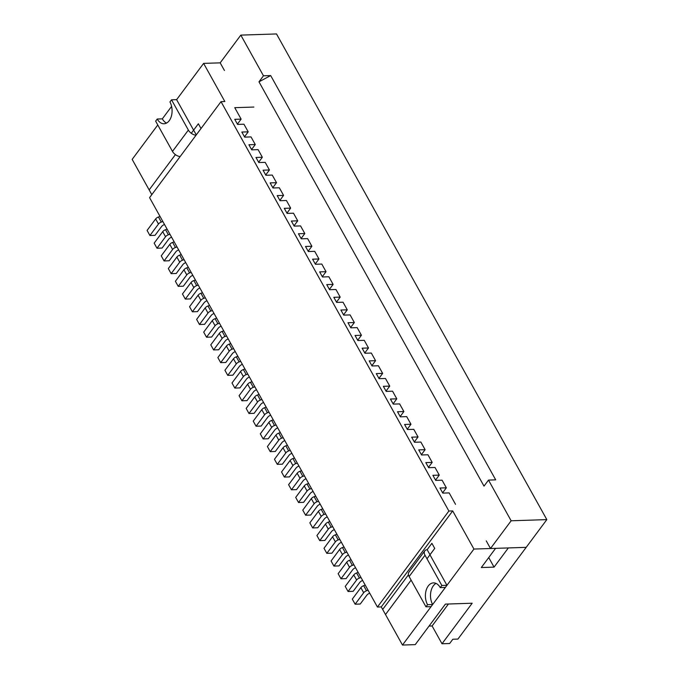 <?xml version="1.0" encoding="UTF-8"?>
<svg xmlns="http://www.w3.org/2000/svg" width="679" height="679" viewBox="0 0 679 679"><rect width="100%" height="100%" fill="white"/><g stroke="black" fill="none" stroke-linecap="round" stroke-linejoin="round"><path stroke-width="1.02" d="M369.741 593.208L369.648 593.242A3.319 1.596 -29.1 0 0 366.821 595.194L360.235 604.038L355.134 604.208L363.681 592.725A3.319 1.596 -29.1 0 1 366.507 590.772L368.077 590.229M355.134 604.208L352.308 599.124L360.855 587.641A3.319 1.596 -29.1 0 1 363.681 585.688L365.251 585.145M362.662 580.503L362.569 580.528A3.319 1.596 -29.1 0 0 359.743 582.48L353.156 591.333L348.064 591.494L356.602 580.01A3.319 1.596 -29.1 0 1 359.437 578.058L361.007 577.523M348.064 591.494L345.229 586.41L353.776 574.926A3.319 1.596 -29.1 0 1 356.602 572.974L358.173 572.431M355.584 567.788L355.499 567.814A3.319 1.596 -29.1 0 0 352.664 569.774L346.086 578.618L340.985 578.78L349.532 567.296A3.319 1.596 -29.1 0 1 352.359 565.344L353.929 564.809M340.985 578.78L338.15 573.696L346.697 562.212A3.319 1.596 -29.1 0 1 349.524 560.26L351.102 559.717M348.514 555.074L348.42 555.099A3.319 1.596 -29.1 0 0 345.586 557.06L339.008 565.904L333.907 566.065L342.454 554.582A3.319 1.596 -29.1 0 1 345.28 552.63L346.85 552.095M333.907 566.065L331.08 560.981L339.619 549.498A3.319 1.596 -29.1 0 1 342.454 547.546L344.024 547.002M341.435 542.36L341.342 542.385A3.319 1.596 -29.1 0 0 338.515 544.346L331.929 553.19L326.828 553.351L335.375 541.876A3.319 1.596 -29.1 0 1 338.201 539.915L339.78 539.381M326.828 553.351L324.002 548.267L332.549 536.783A3.319 1.596 -29.1 0 1 335.375 534.831L336.945 534.297M334.357 529.645L334.263 529.671A3.319 1.596 -29.1 0 0 331.437 531.632L324.851 540.476L319.758 540.637L328.297 529.162A3.319 1.596 -29.1 0 1 331.131 527.201L332.702 526.666M319.758 540.637L316.923 535.553L325.47 524.069A3.319 1.596 -29.1 0 1 328.297 522.117L329.867 521.582M327.278 516.931L327.193 516.965A3.319 1.596 -29.1 0 0 324.358 518.917L317.78 527.761L312.679 527.923L321.226 516.447A3.319 1.596 -29.1 0 1 324.053 514.487L325.623 513.952M312.679 527.923L309.845 522.838L318.392 511.355A3.319 1.596 -29.1 0 1 321.226 509.403L322.797 508.868M320.208 504.217L320.115 504.251A3.319 1.596 -29.1 0 0 317.28 506.203L310.702 515.047L305.601 515.208L314.148 503.733A3.319 1.596 -29.1 0 1 316.974 501.773L318.544 501.238M305.601 515.208L302.775 510.124L311.313 498.649A3.319 1.596 -29.1 0 1 314.148 496.689L315.718 496.154M313.129 491.503L313.036 491.537A3.319 1.596 -29.1 0 0 310.21 493.489L303.623 502.333L298.522 502.494L307.069 491.019A3.319 1.596 -29.1 0 1 309.904 489.067L311.474 488.524M298.522 502.494L295.696 497.41L304.243 485.935A3.319 1.596 -29.1 0 1 307.069 483.974L308.639 483.44M306.051 478.788L305.957 478.822A3.319 1.596 -29.1 0 0 303.131 480.774L296.545 489.618L291.452 489.788L299.991 478.305A3.319 1.596 -29.1 0 1 302.826 476.352L304.396 475.809M291.452 489.788L288.617 484.696L297.164 473.221A3.319 1.596 -29.1 0 1 299.991 471.26L301.561 470.725M298.972 466.074L298.887 466.108A3.319 1.596 -29.1 0 0 296.052 468.06L289.475 476.904L284.374 477.074L292.921 465.59A3.319 1.596 -29.1 0 1 295.747 463.638L297.317 463.095M284.374 477.074L281.539 471.981L290.086 460.506A3.319 1.596 -29.1 0 1 292.921 458.546L294.491 458.011M291.902 453.36L291.809 453.394A3.319 1.596 -29.1 0 0 288.974 455.346L282.396 464.19L277.295 464.36L285.842 452.876A3.319 1.596 -29.1 0 1 288.668 450.924L290.239 450.381M277.295 464.36L274.469 459.267L283.007 447.792A3.319 1.596 -29.1 0 1 285.842 445.84L287.412 445.297M284.824 440.646L284.73 440.679A3.319 1.596 -29.1 0 0 281.904 442.632L275.318 451.476L270.217 451.645L278.763 440.162A3.319 1.596 -29.1 0 1 281.598 438.21L283.168 437.666M270.217 451.645L267.39 446.561L275.937 435.078A3.319 1.596 -29.1 0 1 278.763 433.126L280.334 432.582M277.745 427.931L277.652 427.965A3.319 1.596 -29.1 0 0 274.825 429.917L268.239 438.761L263.146 438.931L271.685 427.447A3.319 1.596 -29.1 0 1 274.52 425.495L276.09 424.952M263.146 438.931L260.312 433.847L268.859 422.363A3.319 1.596 -29.1 0 1 271.685 420.411L273.255 419.868M270.666 415.217L270.582 415.251A3.319 1.596 -29.1 0 0 267.747 417.203L261.169 426.047L256.068 426.217L264.615 414.733A3.319 1.596 -29.1 0 1 267.441 412.781L269.011 412.238M256.068 426.217L253.233 421.133L261.78 409.649A3.319 1.596 -29.1 0 1 264.615 407.697L266.185 407.154M263.596 402.503L263.503 402.537A3.319 1.596 -29.1 0 0 260.668 404.489L254.09 413.333L248.989 413.503L257.536 402.019A3.319 1.596 -29.1 0 1 260.363 400.067L261.933 399.524M248.989 413.503L246.163 408.418L254.701 396.935A3.319 1.596 -29.1 0 1 257.536 394.983L259.106 394.44M256.518 389.788L256.424 389.822A3.319 1.596 -29.1 0 0 253.598 391.775L247.012 400.618L241.911 400.788L250.458 389.305A3.319 1.596 -29.1 0 1 253.292 387.353L254.863 386.809M241.911 400.788L239.084 395.704L247.631 384.221A3.319 1.596 -29.1 0 1 250.458 382.269L252.028 381.725M249.439 377.074L249.346 377.108A3.319 1.596 -29.1 0 0 246.519 379.06L239.933 387.904L234.841 388.074L243.379 376.59A3.319 1.596 -29.1 0 1 246.214 374.638L247.784 374.095M234.841 388.074L232.006 382.99L240.553 371.506A3.319 1.596 -29.1 0 1 243.379 369.554L244.949 369.011M242.361 364.36L242.276 364.394A3.319 1.596 -29.1 0 0 239.441 366.346L232.863 375.19L227.762 375.36L236.309 363.876A3.319 1.596 -29.1 0 1 239.135 361.924L240.706 361.381M227.762 375.36L224.927 370.276L233.474 358.792A3.319 1.596 -29.1 0 1 236.309 356.84L237.879 356.297M235.29 351.654L235.197 351.68A3.319 1.596 -29.1 0 0 232.371 353.632L225.784 362.484L220.683 362.645L229.23 351.162A3.319 1.596 -29.1 0 1 232.057 349.21L233.627 348.675M220.683 362.645L217.857 357.561L226.396 346.078A3.319 1.596 -29.1 0 1 229.23 344.126L230.801 343.582M228.212 338.94L228.119 338.965A3.319 1.596 -29.1 0 0 225.292 340.926L218.706 349.77L213.605 349.931L222.152 338.448A3.319 1.596 -29.1 0 1 224.987 336.495L226.557 335.961M213.605 349.931L210.779 344.847L219.325 333.364A3.319 1.596 -29.1 0 1 222.152 331.411L223.722 330.868M221.133 326.226L221.04 326.251A3.319 1.596 -29.1 0 0 218.214 328.212L211.636 337.056L206.535 337.217L215.073 325.742A3.319 1.596 -29.1 0 1 217.908 323.781L219.478 323.246M206.535 337.217L203.7 332.133L212.247 320.649A3.319 1.596 -29.1 0 1 215.073 318.697L216.643 318.154M214.055 313.511L213.97 313.537A3.319 1.596 -29.1 0 0 211.135 315.497L204.557 324.341L199.456 324.503L208.003 313.027A3.319 1.596 -29.1 0 1 210.829 311.067L212.4 310.532M199.456 324.503L196.63 319.419L205.168 307.935A3.319 1.596 -29.1 0 1 208.003 305.983L209.573 305.448M206.985 300.797L206.891 300.822A3.319 1.596 -29.1 0 0 204.065 302.783L197.479 311.627L192.378 311.788L200.925 300.313A3.319 1.596 -29.1 0 1 203.751 298.353L205.321 297.818M192.378 311.788L189.551 306.704L198.09 295.221A3.319 1.596 -29.1 0 1 200.925 293.269L202.495 292.734M199.906 288.083L199.813 288.117A3.319 1.596 -29.1 0 0 196.986 290.069L190.4 298.913L185.308 299.074L193.846 287.599A3.319 1.596 -29.1 0 1 196.681 285.638L198.251 285.104M185.308 299.074L182.473 293.99L191.02 282.506A3.319 1.596 -29.1 0 1 193.846 280.554L195.416 280.02M192.828 275.368L192.734 275.402A3.319 1.596 -29.1 0 0 189.908 277.355L183.33 286.198L178.229 286.36L186.776 274.885A3.319 1.596 -29.1 0 1 189.602 272.933L191.172 272.389M178.229 286.36L175.394 281.276L183.941 269.801A3.319 1.596 -29.1 0 1 186.767 267.84L188.338 267.305M185.757 262.654L185.664 262.688A3.319 1.596 -29.1 0 0 182.829 264.64L176.251 273.484L171.15 273.654L179.697 262.17A3.319 1.596 -29.1 0 1 182.524 260.218L184.094 259.675M171.15 273.654L168.324 268.561L176.863 257.086A3.319 1.596 -29.1 0 1 179.697 255.126L181.268 254.591M178.679 249.94L178.585 249.974A3.319 1.596 -29.1 0 0 175.759 251.926L169.173 260.77L164.072 260.94L172.619 249.456A3.319 1.596 -29.1 0 1 175.445 247.504L177.015 246.961M164.072 260.94L161.246 255.847L169.792 244.372A3.319 1.596 -29.1 0 1 172.619 242.411L174.189 241.877M171.6 237.226L171.507 237.26A3.319 1.596 -29.1 0 0 168.681 239.212L162.094 248.056L157.002 248.225L165.54 236.742A3.319 1.596 -29.1 0 1 168.375 234.79L169.945 234.247M157.002 248.225L154.167 243.133L162.714 231.658A3.319 1.596 -29.1 0 1 165.54 229.706L167.11 229.162M164.522 224.511L164.428 224.545A3.319 1.596 -29.1 0 0 161.602 226.497L155.024 235.341L149.923 235.511L158.47 224.028A3.319 1.596 -29.1 0 1 161.296 222.075L162.867 221.532M149.923 235.511L147.088 230.419L155.635 218.944A3.319 1.596 -29.1 0 1 158.462 216.991L160.032 216.448M427.549 604.683A13.283 8.504 -91.9 0 1 426.056 590.662A13.283 8.504 -91.9 0 1 433.474 582.879A13.283 8.504 -91.9 0 1 440.255 587.615L441.842 585.485L425.003 555.227L409.123 576.556L425.962 606.814L427.549 604.683L432.65 604.514A13.283 8.504 -91.9 0 1 436.037 583.405M440.255 587.615L445.356 587.454L446.943 585.315L430.096 555.057M441.842 585.485L446.943 585.315M425.962 606.814L431.063 606.653L432.65 604.514M427.125 549.727L431.886 543.319L427.159 549.676L429.985 554.76L434.721 548.403L431.886 543.319L434.721 548.403L426.989 558.8M452.698 510.914L381.258 606.907L382.676 609.453L408.444 574.816L382.676 609.453L402.486 645.05L473.934 549.056L452.698 510.914L448.878 511.032L221.014 101.655L224.842 101.527L203.615 63.385L220.183 62.85L240.824 35.113L263.469 75.793L258.979 81.828L270.675 75.564L495.704 479.858L488.498 480.095L511.143 520.785L490.501 548.513L486.257 540.883M411.109 580.129L385.502 614.537L411.109 580.129M409.123 576.556A6.968 4.176 -143.3 0 1 408.885 572.219L424.757 550.89A6.968 4.176 -143.3 0 1 427.184 549.718M425.003 555.227A6.968 4.176 -143.3 0 1 424.757 550.89M172.491 151.409L188.363 130.079L171.524 99.821L169.937 101.952A13.283 8.504 -91.9 0 1 171.431 115.973A13.283 8.504 -91.9 0 1 164.012 123.756A13.283 8.504 -91.9 0 1 157.231 119.02L155.644 121.151L172.491 151.409A6.968 4.176 36.7 0 0 180.156 156.56M157.231 119.02L162.332 118.85A13.283 8.504 -91.9 0 0 166.55 123.06M193.464 129.91L176.625 99.652L171.524 99.821M191.274 133.288L198.37 123.765L201.018 128.526L198.37 123.765L193.634 130.122L196.282 134.883M157.774 124.978L132.167 159.387L149.151 189.899L175.403 154.625L149.151 189.899L151.799 194.652M188.363 130.079A6.968 4.176 36.7 0 0 196.027 135.223M488.736 557.569L494.057 567.126L508.35 547.928L526.191 547.35L457.926 639.083L452.825 639.245L449.651 643.514L442.004 643.76L432.099 625.962L429.052 626.063M442.004 643.76L472.168 603.232L445.399 604.106L415.234 644.634L402.486 645.05M381.258 606.907L377.431 607.034L149.575 197.648L221.014 101.655M455.533 504.344L449.167 492.903L442.793 493.115L439.967 488.023L446.341 487.819L442.088 480.189L435.714 480.401L432.888 475.317L439.262 475.105L435.018 467.475L428.644 467.687L425.809 462.603L432.183 462.391L427.94 454.76L421.566 454.972L418.731 449.888L425.105 449.676L420.861 442.046L414.487 442.258L411.661 437.174L418.035 436.962L413.783 429.332L407.408 429.544L404.582 424.46L410.956 424.248L406.713 416.626L400.338 416.83L397.504 411.746L403.878 411.533L399.634 403.912L393.26 404.115L390.425 399.031L396.799 398.819L392.555 391.197L386.181 391.401L383.355 386.317L389.729 386.105L385.477 378.483L379.103 378.687L376.276 373.603L382.65 373.391L378.407 365.769L372.033 365.973L369.198 360.888L375.572 360.685L371.328 353.055L364.954 353.258L362.119 348.174L368.493 347.971L364.25 340.34L357.875 340.544L355.049 335.46L361.423 335.256L357.171 327.626L350.797 327.83L347.971 322.746L354.345 322.542L350.101 314.912L343.727 315.115L340.892 310.031L347.266 309.828L343.022 302.197L336.648 302.401L333.813 297.317L340.187 297.113L335.944 289.483L329.57 289.695L326.743 284.603L333.117 284.399L328.865 276.769L322.491 276.981L319.665 271.889L326.039 271.685L321.795 264.055L315.421 264.267L312.586 259.174L318.96 258.971L314.716 251.34L308.342 251.553L305.508 246.469L311.882 246.256L307.638 238.626L301.264 238.838L298.437 233.754L304.812 233.542L300.559 225.912L294.185 226.124L291.359 221.04L297.733 220.828L293.489 213.198L287.115 213.41L284.28 208.326L290.654 208.113L286.411 200.483L280.037 200.695L277.202 195.611L283.576 195.399L279.332 187.777L272.958 187.981L270.132 182.897L276.506 182.685L272.254 175.063L265.879 175.267L263.053 170.183L269.427 169.971L265.183 162.349L258.809 162.553L255.975 157.469L262.349 157.256L258.105 149.635L251.731 149.838L248.896 144.754L255.27 144.551L251.026 136.92L244.652 137.124L241.826 132.04L248.2 131.836L243.948 124.206L237.574 124.41L234.747 119.326L241.121 119.122L234.756 107.672L253.87 107.053M473.934 549.056L495.602 548.343L481.309 567.542L494.057 567.126M203.615 63.385L176.625 99.652M171.6 106.399L162.332 118.85M237.404 124.104L241.121 119.122M448.437 604.004L432.099 625.962M448.878 511.032L377.431 607.034M244.482 136.819L248.2 131.836M442.623 492.81L446.341 487.819M435.545 480.095L439.262 475.105M428.474 467.381L432.183 462.391M421.396 454.667L425.105 449.676M414.317 441.953L418.035 436.962M407.239 429.238L410.956 424.248M400.169 416.524L403.878 411.533M393.09 403.81L396.799 398.819M386.012 391.096L389.729 386.105M378.933 378.381L382.65 373.391M371.863 365.667L375.572 360.685M364.784 352.953L368.493 347.971M357.706 340.238L361.423 335.256M350.627 327.524L354.345 322.542M343.557 314.818L347.266 309.828M336.478 302.104L340.187 297.113M329.4 289.39L333.117 284.399M322.321 276.676L326.039 271.685M315.251 263.961L318.96 258.971M308.173 251.247L311.882 246.256M301.094 238.533L304.812 233.542M294.015 225.818L297.733 220.828M286.945 213.104L290.654 208.113M279.867 200.39L283.576 195.399M272.788 187.676L276.506 182.685M265.71 174.961L269.427 169.971M258.64 162.247L262.349 157.256M251.561 149.533L255.27 144.551M258.979 81.828L484.008 486.13L488.498 480.095M224.426 70.472L220.183 62.85M240.824 35.113L276.514 33.95L546.833 519.613L526.191 547.35L490.501 548.513M263.469 75.793L270.675 75.564M511.143 520.785L546.833 519.613M363.681 585.688L366.507 590.772M360.855 587.641L363.681 592.725M356.602 572.974L359.437 578.058M353.776 574.926L356.602 580.01M349.524 560.26L352.359 565.344M346.697 562.212L349.532 567.296M342.454 547.546L345.28 552.63M339.619 549.498L342.454 554.582M335.375 534.831L338.201 539.915M332.549 536.783L335.375 541.876M328.297 522.117L331.131 527.201M325.47 524.069L328.297 529.162M321.226 509.403L324.053 514.487M318.392 511.355L321.226 516.447M314.148 496.689L316.974 501.773M311.313 498.649L314.148 503.733M307.069 483.974L309.904 489.067M304.243 485.935L307.069 491.019M299.991 471.26L302.826 476.352M297.164 473.221L299.991 478.305M292.921 458.546L295.747 463.638M290.086 460.506L292.921 465.59M285.842 445.84L288.668 450.924M283.007 447.792L285.842 452.876M278.763 433.126L281.598 438.21M275.937 435.078L278.763 440.162M271.685 420.411L274.52 425.495M268.859 422.363L271.685 427.447M264.615 407.697L267.441 412.781M261.78 409.649L264.615 414.733M257.536 394.983L260.363 400.067M254.701 396.935L257.536 402.019M250.458 382.269L253.292 387.353M247.631 384.221L250.458 389.305M243.379 369.554L246.214 374.638M240.553 371.506L243.379 376.59M236.309 356.84L239.135 361.924M233.474 358.792L236.309 363.876M229.23 344.126L232.057 349.21M226.396 346.078L229.23 351.162M222.152 331.411L224.987 336.495M219.325 333.364L222.152 338.448M215.073 318.697L217.908 323.781M212.247 320.649L215.073 325.742M208.003 305.983L210.829 311.067M205.168 307.935L208.003 313.027M200.925 293.269L203.751 298.353M198.09 295.221L200.925 300.313M193.846 280.554L196.681 285.638M191.02 282.506L193.846 287.599M186.767 267.84L189.602 272.933M183.941 269.801L186.776 274.885M179.697 255.126L182.524 260.218M176.863 257.086L179.697 262.17M172.619 242.411L175.445 247.504M169.792 244.372L172.619 249.456M165.54 229.706L168.375 234.79M162.714 231.658L165.54 236.742M158.462 216.991L161.296 222.075M155.635 218.944L158.47 224.028"/></g></svg>
